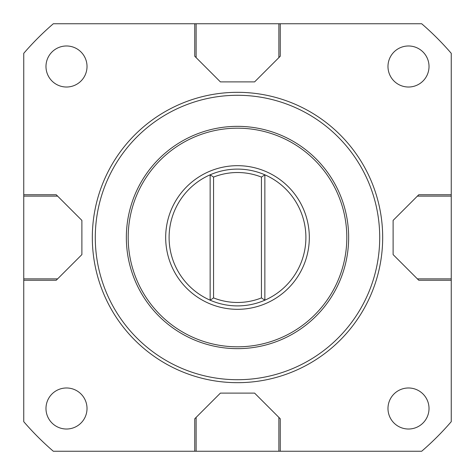 <?xml version="1.0" encoding="UTF-8"?>
<svg xmlns="http://www.w3.org/2000/svg" width="475" height="475" viewBox="0 0 475 475"><rect width="100%" height="100%" fill="white"/><g stroke="black" fill="none" stroke-linecap="round" stroke-linejoin="round"><path stroke-width="0.71" d="M451.25 196.127L417.383 196.127L393.11 220.4L393.11 254.6L417.383 278.873L451.25 278.873L451.25 53.325A282.15 282.15 0 0 0 421.675 23.75L196.127 23.75L196.127 57.618L194.75 56.24L194.75 23.75L196.127 23.75M194.75 23.75L53.325 23.75A282.15 282.15 0 0 0 23.75 53.325L23.75 278.873L57.618 278.873L56.24 280.25L23.75 280.25L23.75 421.675A282.15 282.15 0 0 0 53.325 451.25L278.873 451.25L278.873 417.383L280.25 418.76L280.25 451.25L421.675 451.25A282.15 282.15 0 0 0 451.25 421.675L451.25 278.873M196.127 57.618L220.4 81.89L254.6 81.89L278.873 57.618L278.873 23.75M278.873 57.618L280.25 56.24L280.25 23.75M417.383 278.873L418.76 280.25L451.25 280.25M417.383 196.127L418.76 194.75L451.25 194.75M280.25 451.25L278.873 451.25M278.873 417.383L254.6 393.11L220.4 393.11L194.75 418.76L194.75 451.25M196.127 417.383L196.127 451.25M23.75 280.25L23.75 278.873M57.618 278.873L81.89 254.6L81.89 220.4L56.24 194.75L23.75 194.75M57.618 196.127L23.75 196.127M237.5 382.678A145.178 145.178 0 0 0 382.678 237.5A145.178 145.178 0 0 0 237.5 92.322A145.178 145.178 0 0 0 92.322 237.5A145.178 145.178 0 0 0 237.5 382.678M237.5 379.715A142.215 142.215 0 0 1 95.285 237.5A142.215 142.215 0 0 1 237.5 95.285A142.215 142.215 0 0 1 379.715 237.5A142.215 142.215 0 0 1 237.5 379.715M237.5 126.35A111.15 111.15 0 0 1 348.65 237.5A111.15 111.15 0 0 1 237.5 348.65A111.15 111.15 0 0 1 126.35 237.5A111.15 111.15 0 0 1 237.5 126.35M237.5 128.185A109.315 109.315 0 0 1 346.815 237.5A109.315 109.315 0 0 1 237.5 346.815A109.315 109.315 0 0 1 128.185 237.5A109.315 109.315 0 0 1 237.5 128.185M165.68 237.5A71.82 71.82 0 0 0 237.5 309.32A71.82 71.82 0 0 0 309.32 237.5A71.82 71.82 0 0 0 237.5 165.68A71.82 71.82 0 0 0 165.68 237.5M210.14 300.188A68.4 68.4 0 0 0 264.86 300.188L264.86 174.812L264.86 300.188A68.4 68.4 0 0 0 264.86 174.812A68.4 68.4 0 0 0 169.1 237.5A68.4 68.4 0 0 0 210.14 300.188L210.14 174.812L210.14 300.188L213.56 297.908A64.98 64.98 0 0 0 261.44 297.908L261.44 177.092A64.98 64.98 0 0 0 213.56 177.092L213.56 297.908M210.14 174.812L213.56 177.092M264.86 174.812L261.44 177.092M264.86 300.188L261.44 297.908M66.5 429.02A20.52 20.52 0 0 0 87.02 408.5A20.52 20.52 0 0 0 66.5 387.98A20.52 20.52 0 0 0 45.98 408.5A20.52 20.52 0 0 0 66.5 429.02M66.5 87.02A20.52 20.52 0 0 0 87.02 66.5A20.52 20.52 0 0 0 66.5 45.98A20.52 20.52 0 0 0 45.98 66.5A20.52 20.52 0 0 0 66.5 87.02M408.5 429.02A20.52 20.52 0 0 0 429.02 408.5A20.52 20.52 0 0 0 408.5 387.98A20.52 20.52 0 0 0 387.98 408.5A20.52 20.52 0 0 0 408.5 429.02M408.5 87.02A20.52 20.52 0 0 0 429.02 66.5A20.52 20.52 0 0 0 408.5 45.98A20.52 20.52 0 0 0 387.98 66.5A20.52 20.52 0 0 0 408.5 87.02"/></g></svg>
